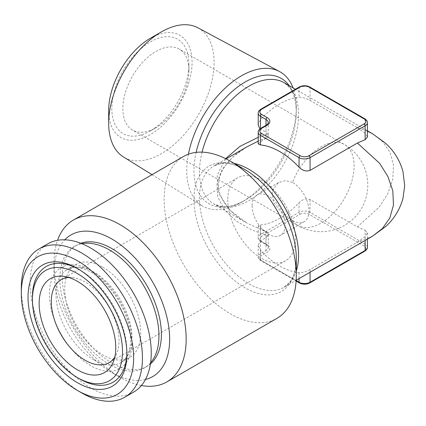 <?xml version="1.0" encoding="UTF-8"?>
<svg xmlns="http://www.w3.org/2000/svg" width="426" height="426" viewBox="0 0 426 426"><rect width="100%" height="100%" fill="white"/><g stroke="black" fill="none" stroke-linecap="round" stroke-linejoin="round"><path stroke-width="0.32" stroke-dasharray="2.13 1.6" d="M68.708 277.486A47.893 27.647 60 0 1 73.091 277.656A47.893 27.647 60 0 1 85.173 282.06A47.893 27.647 60 0 1 119.035 340.715A47.893 27.647 60 0 1 116.809 353.378A47.893 27.647 60 0 1 114.764 357.26M79.667 378.89A66.807 38.569 60 0 1 32.429 297.066M78.581 269.179A66.807 38.569 60 0 1 79.667 269.791L77.468 268.524M77.463 268.524L79.667 269.791A66.807 38.569 60 0 1 126.905 351.615A66.807 38.569 60 0 1 126.895 352.861M81.867 393.006A85.658 49.453 60 0 1 21.3 288.098M133.508 392.165A85.658 49.453 60 0 1 90.679 387.921A85.658 49.453 60 0 1 34.719 312.439A85.658 49.453 60 0 1 47.85 243.8M102.725 267.155A53.729 31.023 60 0 1 137.827 314.505A53.729 31.023 60 0 1 129.589 357.563A53.729 31.023 60 0 1 102.725 354.901A53.729 31.023 60 0 1 67.622 307.551A53.729 31.023 60 0 1 75.86 264.498A53.729 31.023 60 0 1 102.725 267.155M150.602 362.755A70.082 40.465 60 0 1 144.441 367.867A70.082 40.465 60 0 1 109.402 364.395A70.082 40.465 60 0 1 63.618 302.641A70.082 40.465 60 0 1 74.358 246.478A70.082 40.465 60 0 1 81.867 243.699M150.431 363.948A70.082 40.465 60 0 1 146.874 366.461A70.082 40.465 60 0 1 111.836 362.989A70.082 40.465 60 0 1 66.051 301.235A70.082 40.465 60 0 1 76.792 245.072A70.082 40.465 60 0 1 80.748 243.257M252.096 205.715A23.361 13.488 -120 0 0 268.614 234.327A23.361 13.488 -120 0 0 280.292 235.482A23.361 13.488 -120 0 0 285.132 224.79A23.361 13.488 -120 0 0 268.614 196.178A23.361 13.488 -120 0 0 256.931 195.023A23.361 13.488 -120 0 0 252.096 205.715M292.465 182.408L285.367 180.613L278.492 182.578L272.006 190.821L273.423 202.259L281.804 212.835L292.465 220.556A23.361 13.488 -120 0 0 304.143 221.717A23.361 13.488 -120 0 0 308.983 211.019A23.361 13.488 -120 0 0 292.465 182.408A46.722 26.976 120 0 1 321.076 146.816A46.722 26.976 120 0 1 344.437 144.505A46.722 26.976 120 0 1 354.112 165.89A46.722 26.976 120 0 1 321.076 223.112A46.722 26.976 120 0 1 297.715 225.429A46.722 46.722 0 0 0 367.798 184.964A46.722 46.722 0 0 0 344.437 144.505L179.245 49.134A46.722 26.976 120 0 0 155.884 51.445A46.722 26.976 120 0 0 125.361 92.618A46.722 26.976 120 0 0 132.523 130.058A46.722 26.976 120 0 0 155.884 127.741L155.884 127.741A46.722 26.976 120 0 0 188.92 70.519A46.722 26.976 120 0 0 179.245 49.134M155.884 127.741L150.378 130.92A54.512 31.471 120 0 0 188.92 64.161A54.512 31.471 120 0 0 150.378 41.908A54.512 31.471 120 0 0 111.836 108.667A54.512 31.471 120 0 0 150.378 130.92L155.884 127.741M150.378 38.26A58.98 34.053 -60 0 1 192.083 62.34A58.98 34.053 -60 0 1 150.378 134.573A58.98 34.053 -60 0 1 108.673 110.494M197.983 27.828A74.555 43.042 -60 0 1 214.108 62.34A74.555 43.042 -60 0 1 181.125 137.832A74.555 43.042 -60 0 1 123.444 156.938M188.42 154.196A77.463 44.725 120 0 0 186.748 170.661A77.463 44.725 120 0 0 202.094 205.705A77.463 44.725 120 0 0 241.521 202.286A77.463 44.725 120 0 0 241.521 202.281A77.463 44.725 120 0 0 296.294 107.411A77.463 44.725 120 0 0 293.061 87.868M227.745 199.746A47.893 27.647 -120 0 0 248.646 247.943A47.893 27.647 -120 0 0 285.553 260.776A47.893 27.647 -120 0 0 295.468 238.848A47.893 27.647 -120 0 0 274.568 190.656A47.893 27.647 -120 0 0 237.66 177.823A47.893 27.647 -120 0 0 227.745 199.746M145.431 379.497A81.765 47.206 60 0 1 111.836 372.532L120.095 377.298A93.443 53.953 60 0 1 54.017 262.853A93.443 53.953 60 0 1 57.542 240.307M141.379 385.519A93.443 53.953 60 0 1 120.095 377.298L111.836 372.526A81.765 47.206 60 0 1 111.836 372.526A81.765 47.206 60 0 1 54.017 272.39A81.765 47.206 60 0 1 64.784 239.806M183.5 156.491A93.443 53.953 -120 0 0 169.175 231.371A93.443 53.953 -120 0 0 230.221 313.717A93.443 53.953 -120 0 0 276.943 318.344M289.179 85.626A72.367 41.78 -60 0 1 296.294 111.575A72.367 41.78 -60 0 1 245.126 200.204L241.521 202.286M367.404 131.149L357.414 127.779L310.059 100.44C306.172 98.31 302.503 97.256 299.047 97.277A70.082 40.465 120 0 0 279.775 103.901A70.082 40.465 120 0 0 260.504 119.53L258.225 124.839M267.768 232.585L247.096 223.181C229.997 213.916 217.654 197.424 218.74 184.511C218.096 172.077 230.056 156.044 247.096 146.752L232.809 156.928L222.207 169.255L216.882 182.978L217.718 196.966L224.577 210.002L236.329 221.094L251.297 229.726L267.768 235.823L268.279 233.927L267.768 232.585L260.504 228.166L258.225 226.014L260.504 224.971A70.082 40.465 120 0 0 279.775 218.346A70.082 40.465 120 0 0 299.047 202.717C302.503 199.251 306.177 198.196 310.059 199.554L357.414 226.893L365.125 230.253L365.125 244.098L310.059 212.308A7.785 4.494 0 0 0 299.047 212.308L260.504 234.561A7.785 4.494 0 0 0 258.225 237.74A7.785 4.494 0 0 0 260.504 240.919L266.01 244.098A7.785 4.494 180 0 1 268.289 247.277A7.785 4.494 180 0 1 266.01 250.456L260.504 253.635A7.785 4.494 0 0 0 258.225 256.814A7.785 4.494 0 0 0 260.504 259.993L296.15 280.569M202.073 152.141A70.082 40.465 120 0 0 213.98 204.059L247.096 223.181L229.433 209.789L218.533 193.196L217.132 175.315L225.615 158.648M258.225 137.31L267.768 134.105L268.279 136.006L267.768 137.348L258.225 141.128M260.504 128.498L260.504 129.051L266.01 132.23L267.768 134.105M267.768 235.823L266.01 237.703L260.504 240.882L258.225 245.088L260.504 250.403A70.082 40.465 -120 0 0 279.775 266.032A70.082 40.465 -120 0 0 299.047 272.656C302.508 272.677 306.182 271.623 310.059 269.493L357.414 242.154L372.803 236.025M357.414 242.154L365.125 236.611L367.404 232.82L365.125 230.253M372.803 133.908L382.702 141.688L389.976 152.279L393.523 165.187L392.751 179.405L387.788 193.67L379.449 206.802L357.414 226.893M357.414 127.779L365.125 133.317L367.404 137.108M258.225 143.913L260.504 141.767L267.768 137.348M90.679 365.668A58.405 33.718 60 0 1 49.384 294.137A58.405 33.718 60 0 1 90.679 270.297A58.405 33.718 60 0 1 131.975 341.828A58.405 33.718 60 0 1 90.679 365.668M93.981 359.949A53.729 31.023 60 0 1 58.884 312.599A53.729 31.023 60 0 1 67.116 269.541A53.729 31.023 60 0 1 93.981 272.203A53.729 31.023 60 0 1 129.083 319.553A53.729 31.023 60 0 1 120.851 362.606A53.729 31.023 60 0 1 93.981 359.949M296.294 107.411L296.294 111.575L295.916 104.775C294.957 97.416 292.923 91.766 289.818 87.815L284.062 82.671A70.082 40.465 120 0 1 294.803 138.828A70.082 40.465 120 0 1 249.018 200.587A70.082 40.465 120 0 1 213.98 204.059L221.232 206.461C227.798 207.457 235.764 205.369 245.126 200.204L245.126 200.204A72.367 41.78 -60 0 1 196.13 152.38M226.084 158.882L213.98 165.868L221.312 163.456C226.286 162.743 232.197 163.808 239.05 166.657L245.126 169.729A72.367 41.78 -120 0 0 193.958 199.272A72.367 41.78 -120 0 0 245.126 287.901A72.367 41.78 -120 0 0 296.294 258.353L295.916 265.153C294.957 272.512 292.923 278.167 289.818 282.113L284.062 287.257A70.082 40.465 60 0 1 249.018 283.791A70.082 40.465 60 0 1 203.234 222.031A70.082 40.465 60 0 1 213.98 165.868A70.082 40.465 60 0 1 234.162 163.398M296.294 271.021A70.082 40.465 60 0 1 284.062 287.257L296.166 280.271M300.149 214.214A6.23 3.594 180 0 1 308.962 214.214L364.022 246.004A6.23 3.594 180 0 1 364.022 251.09L308.962 282.88A6.23 3.594 180 0 1 300.149 282.88L261.607 260.627A6.23 3.594 180 0 1 261.607 255.541L267.113 252.362A9.345 5.394 0 0 0 267.113 244.732L261.607 241.553A6.23 3.594 180 0 1 261.607 236.467L300.149 214.214A1.555 0.9 60 0 1 299.047 212.308L299.047 202.717M310.059 269.493L310.059 272.251M365.125 236.611L365.125 240.461M299.047 272.656L299.047 278.609M260.504 250.403L260.504 259.993A1.555 0.9 120 0 0 260.829 260.707A1.555 0.9 120 0 0 261.607 260.627M260.504 240.882L260.504 253.635A1.555 0.9 -120 0 0 261.607 255.541M266.01 237.703L266.01 250.456A1.555 0.9 60 0 0 267.113 252.362M266.01 231.345L266.01 244.098A1.555 0.9 -60 0 0 266.335 244.812L260.829 241.633A1.555 0.9 -60 0 1 260.504 240.919L260.504 228.166M260.504 224.971L260.504 234.561A1.555 0.9 60 0 0 261.607 236.467M310.059 199.554L310.059 212.308A1.555 0.9 120 0 1 308.962 214.214M367.404 247.277A7.785 4.494 0 0 0 365.125 244.098A1.555 0.9 -60 0 1 364.022 246.004M258.225 113.119A7.785 4.494 180 0 1 260.504 109.94L299.047 87.687A7.785 4.494 180 0 1 310.059 87.687L365.125 119.477L365.125 133.317M364.8 118.763A1.555 0.9 120 0 1 365.125 119.477A7.785 4.494 180 0 1 367.404 122.656M258.225 132.193A7.785 4.494 180 0 1 260.504 129.014L260.504 141.767M260.829 128.301A1.555 0.9 -120 0 0 260.504 129.014L266.01 125.835L266.01 138.588M309.739 86.973A1.555 0.9 120 0 1 310.059 87.687L310.059 100.44M299.372 86.973A1.555 0.9 60 0 0 299.047 87.687L299.047 97.277M260.829 109.226A1.555 0.9 60 0 0 260.504 109.94L260.504 119.53M266.01 125.308L266.01 132.23M266.335 125.122A1.555 0.9 -120 0 0 266.01 125.835A7.785 4.494 0 0 0 268.289 122.656L268.289 136.006M267.113 244.732A1.555 0.9 -60 0 1 266.335 244.812C268.178 246.462 268.833 247.282 268.289 247.277L268.289 233.927M299.372 282.96A1.555 0.9 120 0 0 300.149 282.88M261.607 241.553A1.555 0.9 -60 0 1 260.829 241.633C258.901 240.248 258.034 238.954 258.225 237.74L258.225 226.014M309.739 282.96A1.555 0.9 60 0 1 308.962 282.88M364.8 251.17A1.555 0.9 60 0 1 364.022 251.09M292.465 220.556A46.722 26.976 120 0 0 297.715 225.429L132.523 130.058M116.809 353.378L113.257 362.063M126.905 351.615L126.905 354.155M129.589 357.563L120.851 362.606C123.902 360.918 126.346 357.962 128.178 353.745L130.271 345.523C131.144 338.553 130.335 330.645 127.832 321.784C122.278 301.704 106.825 280.883 91.649 272.438C81.057 266.868 72.878 265.904 67.116 269.541L75.86 264.498M144.441 367.867L146.874 366.461M278.487 182.578L256.931 195.023M188.92 70.519L188.92 64.161M285.553 260.776L109.12 362.638M367.404 130.787L295.442 89.242M245.126 200.204L241.521 202.281M258.225 245.088L258.225 256.814C258.034 258.028 258.901 259.322 260.829 260.707L296.118 281.08M367.404 232.82L367.404 239.14M54.017 272.39L54.017 262.853M237.66 177.823L61.227 279.685M152.029 174.66L202.094 205.705M304.143 221.717L280.292 235.482M74.358 246.478L76.792 245.072M73.091 277.656L63.793 276.389"/><path stroke-width="0.64" d="M77.463 281.368A54.187 31.284 60 0 1 113.257 362.063A54.187 31.284 60 0 1 77.463 369.853A54.187 31.284 60 0 1 39.783 311.885A54.187 31.284 60 0 1 63.793 276.389A54.187 31.284 60 0 1 77.463 281.368M114.764 357.26A47.893 27.647 60 0 1 109.12 362.638A47.893 27.647 60 0 1 85.173 360.263A47.893 27.647 60 0 1 51.312 301.608A47.893 27.647 60 0 1 61.227 279.685A47.893 27.647 60 0 1 68.708 277.486M79.667 378.89L77.463 377.617A63.692 36.774 60 0 1 32.429 299.611A63.692 36.774 60 0 1 77.463 273.609A63.692 36.774 60 0 1 122.502 351.615A63.692 36.774 60 0 1 77.463 377.617L79.667 378.89A66.807 38.569 60 0 0 126.895 352.861M32.429 299.611L32.429 297.066A66.807 38.569 60 0 1 78.581 269.179M77.468 268.524L77.463 268.524A69.923 40.369 60 0 1 126.905 354.155A69.923 40.369 60 0 1 77.463 382.702A69.923 40.369 60 0 1 28.02 297.066A69.923 40.369 60 0 1 77.463 268.524M81.867 393.006L77.463 390.466A79.428 45.859 60 0 1 21.3 293.184A79.428 45.859 60 0 1 77.463 260.76A79.428 45.859 60 0 1 133.631 358.037A79.428 45.859 60 0 1 77.463 390.466L81.872 393.006A85.658 49.453 60 0 1 81.867 393.006A85.658 49.453 60 0 0 124.696 397.25L133.508 392.165A85.658 49.453 60 0 0 146.64 323.526A85.658 49.453 60 0 0 90.679 248.044A85.658 49.453 60 0 0 47.85 243.8L39.043 248.885A85.658 49.453 60 0 1 81.872 253.129A85.658 49.453 60 0 1 137.827 328.611A85.658 49.453 60 0 1 124.696 397.25M21.3 293.184L21.3 288.098A85.658 49.453 60 0 1 39.043 248.885M81.867 243.699A70.082 40.465 60 0 1 109.402 249.95A70.082 40.465 60 0 1 153.104 305.431A70.082 40.465 60 0 1 150.602 362.755M80.748 243.257A70.082 40.465 60 0 1 111.836 248.544A70.082 40.465 60 0 1 156.534 306.874A70.082 40.465 60 0 1 150.431 363.948M152.029 174.66L123.444 156.938A74.555 43.042 -60 0 1 108.673 123.21L108.673 110.494A58.98 34.053 -60 0 1 150.378 38.26L161.39 31.902A74.555 43.042 -60 0 1 197.983 27.828L279.541 71.557A77.463 44.725 120 0 0 241.521 75.791A77.463 44.725 120 0 0 188.42 154.196M108.673 123.21A74.555 43.042 -60 0 1 161.39 31.902M293.061 87.868A77.463 44.725 120 0 0 279.541 71.557M64.784 239.806A81.765 47.206 60 0 1 111.836 239.007A81.765 47.206 60 0 1 166.896 317.189A81.765 47.206 60 0 1 145.431 379.497M57.542 240.307A93.443 53.953 60 0 1 73.373 220.072A93.443 53.953 60 0 1 120.095 224.704A93.443 53.953 60 0 1 181.141 307.045A93.443 53.953 60 0 1 166.816 381.925A93.443 53.953 60 0 1 141.379 385.519M166.816 381.925L276.943 318.344A93.443 53.953 -120 0 0 296.294 275.569A93.443 53.953 -120 0 0 230.221 161.124L230.221 161.124A93.443 53.953 -120 0 0 183.5 156.491L73.373 220.072M225.615 158.648L240.072 146.288L258.225 137.31M267.113 125.196L261.607 128.375A6.23 3.594 0 0 0 261.607 133.466L300.149 155.719A6.23 3.594 0 0 0 308.962 155.719L364.022 123.929A6.23 3.594 0 0 0 364.022 118.838L308.962 87.048A6.23 3.594 0 0 0 300.149 87.048L261.607 109.301A6.23 3.594 0 0 0 261.607 114.392L267.113 117.571A9.345 5.394 180 0 1 267.113 125.196A1.555 0.9 -120 0 0 266.335 125.122C268.178 123.471 268.833 122.645 268.289 122.656A7.785 4.494 0 0 0 266.01 119.477L260.504 116.298A7.785 4.494 180 0 1 258.225 113.119L258.225 124.839L259.61 128.37M367.404 131.149L372.457 133.705L385.248 142.982C393.901 150.745 399.801 160.235 402.953 171.454L404.7 185.677L402.953 198.468C399.876 209.48 394.119 218.842 385.7 226.536L372.457 236.222L382.463 228.49L389.843 217.926L393.496 205.012L392.799 190.752L387.868 176.423L379.523 163.222L357.414 143.04L310.059 170.379C306.172 171.737 302.503 170.682 299.047 167.216A70.082 40.465 -120 0 0 279.775 151.587A70.082 40.465 -120 0 0 260.504 144.962L258.225 143.913L258.225 132.193A7.785 4.494 180 0 0 260.504 135.372L260.504 144.962M245.126 169.729L230.221 161.124L245.126 169.729A72.367 41.78 -120 0 1 296.294 258.353L296.294 275.569M367.404 130.787L372.803 133.908M364.022 118.838A1.555 0.9 120 0 1 364.8 118.763C366.733 120.143 367.595 121.442 367.404 122.656L367.404 137.108L365.125 139.675L357.414 143.04M258.225 141.128L247.096 146.752L226.084 158.882M196.13 152.38A72.367 41.78 -60 0 1 245.126 82.032A72.367 41.78 -60 0 1 289.179 85.626M295.442 89.242L284.062 82.671A70.082 40.465 120 0 0 249.018 86.143A70.082 40.465 120 0 0 202.073 152.141M234.162 163.398A70.082 40.465 60 0 1 249.018 169.34A70.082 40.465 60 0 1 296.294 271.021M310.059 272.251L310.059 282.246L365.125 250.456A7.785 4.494 0 0 0 367.404 247.277L367.404 239.14M365.125 240.461L365.125 250.456A1.555 0.9 60 0 1 364.8 251.17L309.739 282.96A1.555 0.9 60 0 0 310.059 282.246A7.785 4.494 0 0 1 299.047 282.246A1.555 0.9 120 0 0 299.372 282.96L296.118 281.08M299.047 278.609L299.047 282.246L296.15 280.569M367.404 122.656A7.785 4.494 180 0 1 365.125 125.835L365.125 139.675M364.022 123.929A1.555 0.9 -120 0 1 365.125 125.835L310.059 157.625L310.059 170.379M308.962 155.719A1.555 0.9 60 0 1 310.059 157.625A7.785 4.494 180 0 1 299.047 157.625L299.047 167.216M261.607 114.392A1.555 0.9 -60 0 0 260.504 116.298L260.504 128.498M267.113 117.571A1.555 0.9 120 0 0 266.01 119.477L266.01 125.308M300.149 155.719A1.555 0.9 120 0 0 299.047 157.625L260.504 135.372A1.555 0.9 120 0 1 261.607 133.466M300.149 87.048A1.555 0.9 60 0 0 299.372 86.973L260.829 109.226A1.555 0.9 60 0 1 261.607 109.301M261.607 128.375A1.555 0.9 -120 0 0 260.829 128.301C258.901 129.68 258.034 130.979 258.225 132.193M299.372 86.973C302.827 85.306 306.283 85.306 309.739 86.973A1.555 0.9 120 0 0 308.962 87.048M372.468 236.217L296.166 280.271M299.372 282.96C302.827 284.627 306.283 284.627 309.739 282.96M364.8 251.17C366.733 249.785 367.595 248.491 367.404 247.277M260.829 109.226C258.901 110.606 258.034 111.905 258.225 113.119M266.335 125.122L260.829 128.301M364.8 118.763L309.739 86.973"/></g></svg>
